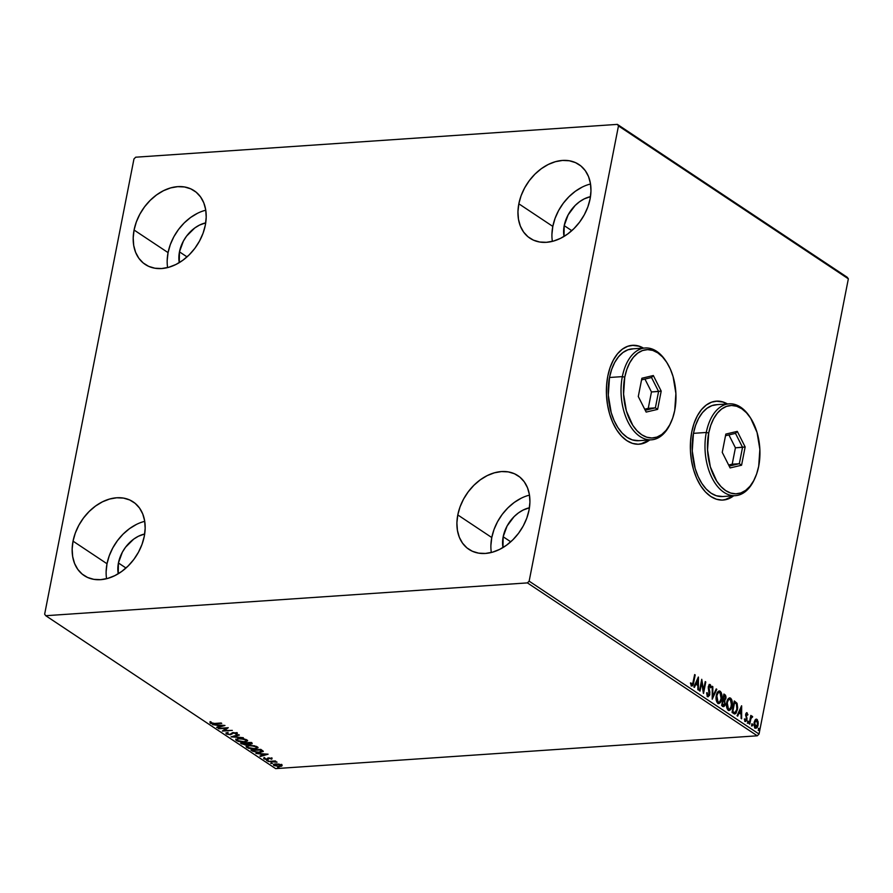 <?xml version="1.0" encoding="UTF-8"?>
<svg xmlns="http://www.w3.org/2000/svg" width="893" height="893" viewBox="0 0 893 893"><rect width="100%" height="100%" fill="white"/><g stroke="black" fill="none" stroke-linecap="round" stroke-linejoin="round"><path stroke-width="1.34" d="M643.206 348.125A49.561 29.268 86.1 0 0 632.255 345.323L638.852 346.183L643.206 348.125M607.787 376.143A49.561 29.268 -93.9 0 1 632.411 345.312A49.561 29.268 -93.9 0 1 643.485 348.114L639.142 346.16L633.383 345.278L627.712 346.294L622.354 349.174L617.51 353.807L613.368 360.013L610.086 367.559L607.787 376.143L606.57 385.452L606.481 395.108L607.508 404.752L609.629 414.017L612.754 422.545L616.762 430.002L621.495 436.097L626.786 440.606L632.411 443.363L638.171 444.245L643.842 443.229L649.747 439.936A49.561 29.268 -93.9 0 1 639.142 444.201A49.561 29.268 -93.9 0 1 607.787 376.143M727.159 403.971A49.561 29.268 86.1 0 0 716.208 401.169L722.817 402.017L727.159 403.971M691.751 431.989A49.561 29.268 -93.9 0 1 716.365 401.158A49.561 29.268 -93.9 0 1 727.449 403.949L723.096 402.006L717.336 401.113L711.665 402.14L706.307 405.02L701.463 409.653L697.321 415.859L694.04 423.405L691.751 431.989L690.535 441.287L690.434 450.954L691.472 460.598L693.582 469.863L696.707 478.38L700.715 485.837L705.448 491.943L710.739 496.452L716.376 499.198L722.136 500.091L727.806 499.064L733.7 495.771A49.561 29.268 -93.9 0 1 723.107 500.047A49.561 29.268 -93.9 0 1 691.751 431.989M144.733 521.333A44.248 32.516 -56.4 0 0 107.015 563.751L73.036 541.147A44.248 32.516 123.6 0 1 133.169 501.877A44.248 32.516 123.6 0 1 144.286 536.291L142.032 544.328L138.504 552.142L133.816 559.453L128.168 565.95L121.772 571.408L114.873 575.617L107.729 578.396L100.63 579.657L93.832 579.345L87.603 577.47L82.189 574.11L77.791 569.388L74.577 563.483L72.679 556.629L72.154 549.095L73.036 541.147L75.291 533.121L78.818 525.296L83.507 517.996L89.155 511.488L95.551 506.03L102.449 501.833L109.593 499.042L116.693 497.781L123.491 498.093L129.719 499.968L135.133 503.339L139.531 508.061L142.746 513.966L144.644 520.809L145.168 528.355L144.286 536.291A44.248 32.516 123.6 0 1 84.154 575.572A44.248 32.516 123.6 0 1 73.036 541.147L107.015 563.751L106.133 571.687M590.53 183.991A44.248 32.516 -56.4 0 0 552.812 226.409L518.833 203.805A44.248 32.516 123.6 0 1 578.954 164.535A44.248 32.516 123.6 0 1 590.083 198.949L587.828 206.986L584.29 214.8L579.613 222.1L573.965 228.608L567.568 234.066L560.67 238.275L553.526 241.054L546.427 242.316L539.629 242.003L533.4 240.128L527.986 236.768L523.588 232.046L520.373 226.141L518.465 219.287L517.951 211.741L518.833 203.805L521.077 195.768L524.615 187.954L529.292 180.654L534.94 174.146L541.337 168.688L548.246 164.479L555.379 161.7L562.49 160.439L569.276 160.751L575.505 162.626L580.919 165.986L585.328 170.708L588.543 176.613L590.44 183.467L590.965 191.013L590.083 198.949A44.248 32.516 123.6 0 1 529.951 238.219A44.248 32.516 123.6 0 1 518.833 203.805L552.812 226.409L551.93 234.346M529.482 495.124A44.248 32.516 -56.4 0 0 491.775 537.541L457.785 514.937A44.248 32.516 123.6 0 1 517.918 475.668A44.248 32.516 123.6 0 1 529.036 510.082L526.792 518.119L523.253 525.932L518.576 533.233L512.928 539.74L506.532 545.199L499.622 549.396L492.489 552.187L485.379 553.448L478.581 553.135L472.364 551.26L466.939 547.9L462.541 543.167L459.326 537.273L457.428 530.42L456.903 522.874L457.785 514.937L460.04 506.9L463.567 499.087L468.256 491.786L473.904 485.279L480.3 479.82L487.198 475.612L494.342 472.832L501.442 471.571L508.24 471.884L514.468 473.759L519.882 477.119L524.28 481.84L527.495 487.745L529.404 494.599L529.917 502.145L529.036 510.082A44.248 32.516 123.6 0 1 468.903 549.351A44.248 32.516 123.6 0 1 457.785 514.937L491.775 537.541L490.893 545.478M205.77 210.212A44.248 32.516 -56.4 0 0 168.063 252.619L134.073 230.026A44.248 32.516 123.6 0 1 194.205 190.745A44.248 32.516 123.6 0 1 205.323 225.17L203.079 233.196L199.541 241.021L194.864 248.321L189.216 254.829L182.819 260.287L175.91 264.484L168.777 267.275L161.666 268.536L154.88 268.213L148.651 266.348L143.237 262.977L138.828 258.256L135.624 252.351L133.716 245.497L133.191 237.962L134.073 230.026L136.328 221.989L139.866 214.164L144.543 206.863L150.191 200.367L156.588 194.897L163.486 190.7L170.63 187.91L177.729 186.659L184.527 186.972L190.756 188.847L196.17 192.207L200.568 196.929L203.783 202.834L205.691 209.688L206.205 217.222L205.323 225.17A44.248 32.516 123.6 0 1 145.202 264.44A44.248 32.516 123.6 0 1 134.073 230.026L168.063 252.619L167.181 260.566M179.46 251.848A30.094 22.113 123.6 0 1 205.725 222.859L199.463 225.103L194.763 227.972L186.581 236.098L183.4 241.065L179.46 251.848L187.028 256.883L179.46 251.848A30.094 22.113 123.6 0 0 179.259 262.642L179.46 251.848M503.172 536.76A30.094 22.113 123.6 0 1 529.437 507.771L523.175 510.026L518.476 512.883L514.122 516.589L507.101 525.977L503.172 536.76L510.74 541.794L503.172 536.76A30.094 22.113 123.6 0 0 502.971 547.554L503.172 536.76M564.209 225.628A30.094 22.113 123.6 0 1 590.474 196.639L584.212 198.893L579.524 201.751L575.17 205.457L568.149 214.856L564.209 225.628L571.777 230.662L564.209 225.628A30.094 22.113 123.6 0 0 564.008 236.433L564.209 225.628M118.423 562.981A30.094 22.113 123.6 0 1 144.688 533.992L138.415 536.235L133.727 539.093L125.533 547.23L122.352 552.198L118.423 562.981L125.991 568.015L118.423 562.981A30.094 22.113 123.6 0 0 118.222 573.775L118.423 562.981M847.245 277.288L617.364 124.384L135.714 157.201L133.961 158.943L44.65 614.172L45.755 615.712L527.406 582.895L757.286 735.799L275.636 768.616L45.755 615.712L527.406 582.895L529.147 581.164L618.469 125.924L848.35 278.828L759.039 734.057L529.147 581.164L618.469 125.924L617.364 124.384L135.714 157.201L133.961 158.943L44.65 614.172L45.755 615.712L275.636 768.616L757.286 735.799L759.039 734.057L848.35 278.828L847.245 277.288L848.35 278.828L618.469 125.924L617.364 124.384L847.245 277.288M278.85 764.107L275.122 763.995L273.448 764.899L278.292 766.574L281.395 766.239L281.864 765.279L275.747 763.939C273.66 764.073 273.068 764.587 273.972 765.502L279.688 766.562L281.764 766.038L281.507 764.988L278.85 764.107M267.989 761.439L277.053 762.131L274.754 761.372L275.825 761.305L275.278 760.936L267.989 761.439L277.042 762.198L274.754 761.372L275.825 761.305L275.278 760.936L267.989 761.439M271.684 758.447L268.469 757.923L266.706 759.162L263.681 758.458L266.058 759.485L268.045 759.396L269.496 758.246L271.684 759.217L271.684 758.447L268.748 757.9L266.706 759.162L263.915 758.101L264.038 758.905L267.286 759.519L269.318 758.257L271.684 759.217L271.684 758.447L271.684 759.217M252.485 751.125L258.155 752.609L263.245 751.504L260.834 749.361L250.866 750.042L252.485 751.125L251.871 749.975L252.485 751.125L260.03 752.576L263.201 751.203L260.834 749.361L250.866 750.042L252.485 751.125M240.451 743.121L245.229 744.963L252.06 743.769L250.431 742.44L240.451 743.121L246.334 744.963L247.785 744.048L250.565 744.338L251.424 743.099L250.431 742.44L240.451 743.121M231.041 736.859L243.343 737.73L233.486 736.725L239.357 735.073L238.766 734.682L231.041 736.859L243.343 737.73L233.486 736.725L239.357 735.073L238.766 734.682L231.041 736.859M218.841 728.744L226.264 728.241L222.335 731.077L232.314 730.396L224.333 730.541L228.273 727.706L218.305 728.387L226.264 728.241L222.335 731.077L232.314 730.396L224.333 730.541L228.273 727.706L218.841 728.744M214.554 723.442L211.585 723.297L210.045 722.236L210.212 723.196L212.244 723.832L221.732 723.352L214.554 723.442L210.346 722.537L210.212 723.196L214.99 723.81L221.185 722.995L214.554 723.442M224.869 725.44L212.646 724.625L217.155 725.283L219.12 726.589L216.642 727.282L217.222 727.672L224.958 725.496L212.646 724.625L217.155 725.283L219.12 726.589L216.642 727.282L217.222 727.672L224.869 725.44M237.002 732.584L236.533 734.247L236.868 733.231L233.285 732.561L229.992 734.37L227.324 733.834L227.894 732.986L226.956 732.729L226.521 734.035L230.282 734.738L233.866 732.919L236.533 734.247L237.17 733.544L236.478 733.03L232.571 732.662L229.992 734.37L227.447 733.901L227.894 732.986L226.956 732.729L225.974 733.365L226.342 733.923L226.23 733.064M238.944 738.489L235.752 739.817L238.141 741.391L244.369 742.072L247.595 740.732L244.102 738.868L238.944 738.489L235.763 739.683L236.444 740.643L244.369 742.072L247.584 740.877L246.881 739.895L238.944 738.489M249.348 745.409L246.155 746.738L248.555 748.312L254.773 748.993L257.999 747.653L254.505 745.789L249.348 745.409L246.167 746.604L246.848 747.564L254.773 748.993L257.999 747.798L257.296 746.816L249.348 745.409M268.101 754.194L255.889 753.379L260.388 754.038L262.352 755.344L259.874 756.036L260.455 756.427L268.101 754.194L255.889 753.379L260.388 754.038L262.352 755.344L259.874 756.036L260.455 756.427L268.101 754.194M266.996 760.256L268.335 760.747L266.605 760.613M271.115 763.002L272.454 763.482L270.735 763.359M277.846 767.478L279.185 767.958L277.466 767.835M755.969 719.189L756.963 719.334L755.232 719.758L754.127 722.381L754.462 727.036L755.724 728.208L757.041 727.527L758.257 723.375L757.376 719.725L756.505 719.144L755.232 719.758L754.127 722.381L755.255 728.007L755.969 728.23M752.33 716.264L750.555 717.057L751.37 715.784L750.823 715.427L749.182 723.81L749.718 724.167L751.013 718.262L752.687 716.822L751.984 716.186L751.125 717.023L750.823 715.427L749.182 723.81L749.718 724.167L750.924 718.53L752.687 716.822L752.04 716.175M747.307 714.445L746.436 712.77L747.128 712.804L745.878 713.585L746.392 719.423L745.622 720.405L744.907 718.965L744.561 720.115L745.599 721.522L746.838 720.16L746.213 714.634L746.838 713.797L747.474 715.193L747.932 714.679L746.738 712.681M733.678 713.496L734.95 713.931L736.1 713.161L737.685 708.049L737.116 703.505L734.303 700.949L732.048 712.413L734.961 713.931L737.451 709.689L736.948 703.171L734.303 700.949L732.048 712.413L733.678 713.496M723.051 706.419L725.339 704.264L724.234 700.637L725.339 704.264L724.234 700.637L725.942 698.594L725.373 698.639L725.384 696.294L724.312 694.721L725.942 698.594L724.882 694.687L723.899 694.028L721.644 705.492L723.799 706.631L725.016 705.37L724.803 700.603L726.065 697.266L725.529 695.267L723.899 694.028L721.644 705.492L723.743 706.642M712.223 699.23L716.811 689.318L716.219 688.927L712.815 696.484L712.826 686.661L712.234 686.27L712.223 699.23L716.811 689.318L716.219 688.927L712.815 696.484L712.826 686.661L712.234 686.27L712.223 699.23M700.034 691.115L701.708 682.587L703.528 693.437L705.783 681.973L705.236 681.616L703.561 690.166L701.742 679.294L699.487 690.758L700.034 691.115L701.708 682.587L703.405 693.359L705.783 681.973L705.236 681.616L703.561 690.166L701.742 679.294L699.487 690.758L700.034 691.115M691.606 685.835C692.789 685.958 693.481 684.898 693.671 682.676L695.189 674.941L694.654 674.572L692.588 684.306L691.829 684.663L690.992 682.944L690.546 683.636L691.606 685.835L693.035 685.121L695.189 674.941L694.654 674.572L693.158 682.207L691.829 684.663L690.992 682.944L690.546 683.636L692.12 686.003M698.337 677.028L693.839 686.996L694.43 687.387L695.87 684.183L697.835 685.5L698.415 690.032L698.426 677.084L693.839 686.996L694.43 687.387L695.87 684.183L697.835 685.5L698.415 690.032L698.337 677.028M706.631 692.767L707.926 695.368L707.2 692.722L706.653 693.013L707.736 696.562L709.522 695.468L709.868 692.175L708.852 687.108L709.734 685.634L710.549 687.8L711.107 687.376L710.56 685.02L709.265 684.563L708.283 686.851L709.087 694.721L707.926 695.368L707.2 692.722L706.653 693.013L707.211 695.971L708.272 696.73M718.977 690.992L720.149 691.204C718.184 690.78 716.9 692.22 716.309 695.513L716.755 701.92L719.133 703.483L720.751 701.831L721.7 699.04L721.243 692.577L720.149 691.204L718.854 691.037L717.179 692.834L716.309 695.513C715.639 698.761 716.153 701.351 717.827 703.282L718.765 703.561M728.23 710.203C730.206 710.672 731.49 709.254 732.104 705.961L731.534 705.995L731.434 700.525L729.983 698.159C731.702 700.101 732.215 702.713 731.534 705.995L732.104 705.961C732.785 702.679 732.271 700.067 730.563 698.125L729.335 697.913L730.563 698.125C728.599 697.701 727.315 699.141 726.712 702.434L727.159 708.841L729.536 710.404L731.155 708.752L732.104 705.961L731.646 699.498L730.563 698.125L729.257 697.958L727.583 699.755L726.712 702.434C726.042 705.682 726.556 708.272 728.23 710.203L729.168 710.482M741.57 705.783L737.071 715.751L737.663 716.141L739.103 712.949L741.067 714.255L741.648 718.798L741.659 705.838L737.071 715.751L737.663 716.141L739.103 712.949L741.067 714.255L741.648 718.798L741.57 705.783M747.642 721.868L748.301 723.017L748.457 721.421L747.642 721.868L747.899 723.118L748.535 722.459L748.278 721.209L747.642 721.868L748.278 721.209M751.761 724.603L752.431 725.763L752.576 724.167L751.761 724.603L752.029 725.864L752.397 723.955M758.492 729.079L759.15 730.228L759.307 728.643L758.492 729.079L758.749 730.34L759.128 728.42M197.476 213.304L190.566 217.501L184.17 222.96L178.522 229.468L173.845 236.768L170.306 244.593L168.063 252.619A44.248 32.516 -56.4 0 0 167.616 267.576M521.188 498.216L514.279 502.424L507.883 507.883L502.234 514.379L497.557 521.691L494.019 529.504L491.775 537.541A44.248 32.516 -56.4 0 0 491.329 552.499M582.225 187.083L575.326 191.292L568.93 196.75L563.282 203.258L558.594 210.558L555.066 218.372L552.812 226.409A44.248 32.516 -56.4 0 0 552.365 241.367M136.428 524.437L129.53 528.634L123.134 534.092L117.485 540.6L112.808 547.9L109.27 555.725L107.015 563.751A44.248 32.516 -56.4 0 0 106.568 578.709M722.95 500.058A49.561 29.268 86.1 0 0 733.421 495.794L724.714 499.834M638.997 444.212A49.561 29.268 86.1 0 0 649.457 439.959L640.75 443.988M691.439 686.036L693.102 682.71C692.912 684.942 692.22 685.991 691.037 685.88M690.423 682.978L691.751 684.663M690.535 683.324L691.829 684.663M697.846 678.088L697.846 689.653L697.846 678.088M695.301 684.228L694.006 687.097L695.301 684.228M697.266 679.852L695.759 683.201L697.835 684.172L695.759 683.201L697.835 679.819L697.835 684.172L696.328 683.167L697.266 679.852M701.474 680.633L702.992 690.2L703.561 690.166L702.992 690.2L701.474 680.633M705.169 681.984L705.783 681.973L703.215 692.153L705.169 681.984M701.128 682.62L701.708 682.587L699.532 690.78L701.128 682.62M709.388 684.496L710.136 684.54L708.361 686.382L708.294 688.313L709.288 694.073L708.015 695.413M710.136 684.54L709.567 684.585L710.538 687.42L711.107 687.376L710.136 684.54L709.12 684.451M709.243 685.712L708.339 686.728L709.902 685.712L710.549 687.8L711.107 687.376L709.265 684.451M709.332 685.746L709.902 685.712M708.942 688.391L708.339 686.728L708.808 690.01L709.377 689.976L708.942 688.391M707.736 696.562L709.823 694.453L709.377 689.976L708.808 690.01L709.254 694.486L709.823 694.453L707.167 696.607M707.848 696.741L709.332 693.939L708.272 687.577L708.997 685.668M707.803 695.502L706.653 693.135M712.234 686.684L712.826 686.661L712.246 686.695L712.246 696.529L712.815 696.484L712.246 696.529L712.234 686.684M716.074 689.24L716.811 689.318L712.234 698.259L716.074 689.24M720.149 691.204L719.579 691.238C721.298 693.18 721.812 695.792 721.131 699.074L721.7 699.04C722.381 695.759 721.868 693.147 720.149 691.204L719.267 690.948M717.827 703.282C719.803 703.751 721.086 702.333 721.7 699.04L718.485 703.55M717.916 703.584L720.182 701.865L721.388 696.92L720.673 692.611L718.932 690.992M718.564 703.517L719.166 703.159M718.954 692.254L720.193 692.6L721.031 694.151L721.153 698.672C720.673 701.34 719.635 702.49 718.039 702.099L716.845 695.87C717.325 693.214 718.363 692.064 719.948 692.399L721.153 698.672L719.591 701.976L717.47 702.132L718.396 702.333M719.378 692.432C717.793 692.097 716.755 693.258 716.275 695.904L716.845 695.87L716.275 695.904L717.47 702.132L718.832 702.311L717.001 701.686L716.074 698.505L716.711 694.33L718.329 692.309M723.408 706.62L724.77 704.298L722.47 706.463M723.285 705.414L721.845 704.711L722.683 700.447L724.357 701.295L724.792 703.907L722.459 705.124L723.497 705.325M724.212 699.599L723.442 699.61M723.91 699.732L722.917 699.275L723.631 695.602L724.759 695.926L725.395 698.259L723.185 699.453L724.156 699.632M723.185 699.453L724.201 695.558L722.917 699.275L724.201 695.558L725.451 697.924L724.781 699.565L723.754 699.42M723.241 705.425L721.845 704.711L723.029 705.079L722.415 704.666L723.252 700.413L722.683 700.447L721.845 704.711L723.252 700.413L724.513 701.541L724.692 704.331L723.855 705.381L723.029 705.079M730.563 698.125L729.67 697.868M728.32 710.504L730.117 709.511L731.534 705.995L728.889 710.471M728.967 710.437L729.581 710.08M729.358 699.174L730.82 699.777L731.668 702.088L730.809 707.859L729.715 709.075L728.454 709.02L727.248 702.791C727.728 700.134 728.766 698.973 730.351 699.319L731.568 705.593C731.077 708.261 730.039 709.41 728.454 709.02L727.025 707.948L726.478 704.532L727.114 701.251L728.733 699.23M729.782 699.353C728.197 699.018 727.159 700.179 726.679 702.824L727.248 702.791L726.679 702.824L727.873 709.053L728.454 709.02L727.148 706.263L727.248 702.791L728.375 699.945L730.351 699.319M734.381 713.976L736.189 712.078L737.171 706.899L736.468 703.371L734.225 701.318L736.948 703.171L736.379 703.215L736.881 709.723L737.451 709.689L734.66 713.92M732.829 712.011L732.249 711.632L734.035 702.523L732.249 711.632L734.894 712.647L732.249 711.632L734.604 702.478L736.446 704.064L736.915 709.321L734.894 712.647L733.198 712.246M734.604 702.478L736.446 704.064L737.138 706.609L736.457 710.962L734.894 712.647L732.818 711.587L734.604 702.478M741.09 706.843L741.078 718.418L741.09 706.843M738.533 712.982L737.238 715.862L738.533 712.982M740.498 708.607L738.991 711.955L741.067 712.927L738.991 711.955L741.067 708.573L741.067 712.927L739.56 711.922L740.498 708.607M746.604 713.875L745.644 714.668L746.961 713.853L747.385 714.724M746.325 713.864L745.633 715.516L746.961 713.853M746.213 714.634L745.644 714.668L746.269 713.842M746.57 716.699L745.633 715.516L747.017 718.329L746.57 716.699M744.338 718.999L745.331 721.41L746.939 719.747L747.017 718.329L746.448 718.363L746.939 719.747L744.762 721.444M747.128 712.804L745.677 714.322L746.425 718.541L745.476 720.338M745.052 720.439L745.822 719.468L744.896 720.372L744.416 719.412M745.443 721.488L746.47 718.731L745.644 714.668M747.709 721.243L748.535 722.459L747.329 723.151M747.899 723.118L748.535 722.459M747.731 723.051L747.798 721.332M751.761 716.298L752.687 716.822L751.917 717.179L751.672 716.253M751.471 717.269L750.354 718.564L749.227 723.832L750.354 718.564L751.471 717.269M751.828 723.989L752.665 725.205L751.46 725.897M752.029 725.864L752.665 725.205M751.861 725.797L751.928 724.078M756.963 719.334L756.393 719.378L757.565 721.723L756.248 719.122M755.255 728.007C756.684 728.398 757.621 727.393 758.079 725.004L758.135 721.678L757.51 725.049C757.052 727.438 756.114 728.431 754.685 728.052M756.471 727.572L755.634 728.23L757.097 726.455L757.666 722.56L757.152 720.305L755.936 719.178M755.925 726.924L754.719 726.891L754.016 725.149L754.228 722.236L755.478 720.327M756.181 720.405L754.094 722.783L754.663 722.75L754.094 722.783L754.886 727.014L755.958 727.125L754.663 722.75L756.751 720.372L757.532 724.658L754.719 726.891M755.389 727.159L754.574 723.319L756.047 720.283L757.331 721.142L757.677 723.486L757.03 726.165L755.634 727.069M754.886 727.014L755.456 726.98M755.991 720.305L756.751 720.372M758.559 728.465L759.385 729.681L758.179 730.374M758.749 730.34L759.385 729.681M758.581 730.273L758.659 728.554M697.835 684.172L696.328 683.167L697.835 679.819L697.835 684.172M718.039 702.099L716.744 699.342L716.845 695.87L717.972 693.024L719.948 692.399M741.067 712.927L739.56 711.922L741.067 708.573L741.067 712.927M211.083 722.37L210.045 722.236L210.212 723.196L210.179 721.589M210.045 722.236L210.212 723.196M209.967 722.024L211.105 722.906M223.328 725.339L222.513 725.562L223.328 725.339M219.845 726.322L219.131 726.511L219.845 726.322M217.345 727.081L217.222 727.672L217.345 727.081M219.243 725.931L219.12 726.589L217.803 724.971L219.243 725.931M222.502 725.629L219.912 726.366L218.405 725.362L222.569 725.283L219.912 726.366L218.405 725.362L222.502 725.629M227.603 727.75L224.333 730.541L227.603 727.75M224.389 730.284L223.127 730.374L224.389 730.284M226.096 732.718L226.342 733.923L230.517 734.727L233.866 732.919L236.533 734.247L236.868 733.231M227.324 733.834L227.894 732.986M228.028 732.327L227.458 733.175M236.533 734.247L236.065 733.454L237.158 733.287M235.841 733.298L235.495 734.013M235.629 733.354L235.964 732.64L235.629 733.354M230.874 734.046L233.04 732.561L232.582 733.733L232.705 733.075L230.651 734.068M227.123 733.588L226.342 733.923M226.163 732.986L227.358 733.678M233.609 736.133L233.486 736.725L233.609 736.133M233.553 736.412L232.794 736.368L233.553 736.412M247.54 740.543L246.01 741.223M237.125 740.297L236.444 740.643L235.942 739.359M235.886 739.158L237.326 740.386M245.363 741.324L247.629 740.442M237.036 739.248L238.308 738.366M237.449 740.554L237.002 739.616L239.558 738.455L245.888 739.984C246.825 741 246.144 741.57 243.834 741.703L237.449 740.554C236.511 739.56 237.192 738.991 239.48 738.846L245.999 739.437L246.278 741.011L243.834 741.703L237.449 740.554L237.46 738.678M252.183 743.155L252.06 743.813L251.424 743.099M251.547 742.451L250.687 743.69L251.871 743.445M247.908 743.4L246.468 744.304M242.193 743.523L241.858 744.048L241.467 743.054L242.394 743.635M246.658 744.282L247.874 743.925M246.87 743.266L245.798 744.606L242.014 743.411L245.809 742.764L246.736 743.914L246.122 742.686L246.658 743.813M250.632 742.585L250.007 743.981L246.747 743.088L251 742.931M250.509 743.244L249.102 743.969L246.825 742.686L249.951 742.876L250.888 743.657L250.007 743.981M245.999 743.344L246.736 743.914L245.798 744.606L242.014 743.411L245.999 743.344M257.943 747.463L256.414 748.144M247.528 747.218L246.848 747.564L246.345 746.28M246.289 746.079L247.729 747.307M255.778 748.245L258.032 747.363M247.45 746.168L248.712 745.287M247.852 747.474L247.406 746.537L249.962 745.376L256.291 746.905C257.229 747.921 256.548 748.49 254.237 748.624L247.852 747.474C246.914 746.481 247.595 745.912 249.884 745.767L256.403 746.358L256.682 747.932L254.237 748.624L247.852 747.474L247.863 745.599M263.178 751.169L259.495 752.219L254.695 751.66L252.418 750.332L260.432 749.394L262.084 750.89M261.459 751.772L263.234 751.102M260.7 750.031L261.973 751.08L262.107 750.421L260.834 749.372L260.7 750.031L262.04 751.381L262.107 750.421L258.959 752.241L255.275 751.85L252.418 750.332L260.7 750.031M266.56 754.094L265.757 754.317L266.56 754.094M263.078 755.076L262.363 755.277L263.078 755.076M260.577 755.835L260.455 756.427L260.577 755.835M262.475 754.685L262.352 755.344L261.035 753.725L262.475 754.685M265.734 754.384L263.145 755.121L261.638 754.116L265.813 754.049L263.145 755.121L261.638 754.116L265.734 754.384M271.807 757.8L271.807 758.559L271.037 758.425L271.896 758.481M268.235 759.318L268.358 758.659L267.409 758.86L268.681 758.291M264.819 757.856L264.038 758.905L264.049 757.443M263.915 758.101L264.038 758.905M267.8 758.09L267.275 759.028M263.904 758.023L264.853 758.559M268.592 758.682L268.804 757.822M281.641 764.341L281.507 764.988M281.764 766.038L281.887 765.379L279.822 765.904M274.531 765.1L273.972 765.502L273.671 764.475M273.448 764.788L273.972 765.502M273.604 764.363L274.631 765.145M280.469 765.837L282.009 765.279M274.72 764.564L274.877 763.984M281.005 765.033L279.152 766.205L274.865 765.446L274.787 764.051M274.865 765.446L274.642 764.721L276.35 763.906L280.614 765.055L279.152 766.205L276.953 766.105L274.865 765.446L276.272 764.296L280.703 764.587L280.949 765.535L281.083 764.877M245.888 739.984L246.39 740.799L246.524 740.118M246.736 743.914L245.798 744.606M256.291 746.905L256.804 747.72L256.927 747.039M261.973 751.08L261.738 751.727M529.147 581.164L759.039 734.057L757.286 735.799L527.406 582.895L529.147 581.164M729.146 403.837L716.32 404.708A46.023 27.181 86.1 0 0 693.459 433.339L706.285 432.469A46.023 27.181 86.1 0 0 719.847 488.984A46.023 27.181 86.1 0 0 754.25 479.686L754.831 478.436A44.248 26.131 -93.9 0 1 721.745 487.377A44.248 26.131 -93.9 0 1 708.718 433.027L706.285 432.469L693.459 433.339A46.023 27.181 86.1 0 0 722.582 496.53L735.408 495.66A46.023 27.181 -93.9 0 1 706.285 432.469A46.023 27.181 -93.9 0 1 729.146 403.837A46.023 27.181 -93.9 0 1 750.366 417.701A46.023 27.181 86.1 0 0 749.986 417.109A46.023 27.181 86.1 0 0 706.285 432.469L708.718 433.027L707.546 449.96L710.348 466.849L716.722 481.115L720.952 486.562L725.674 490.592L730.697 493.048L735.843 493.829L740.9 492.925L745.688 490.346L750.02 486.216L753.714 480.668L756.639 473.937L758.693 466.269A44.248 26.131 -93.9 0 1 754.831 478.436M754.54 479.05A46.023 27.181 -93.9 0 1 735.408 495.66M758.693 466.269L759.865 449.335L757.052 432.458L750.678 418.192L746.448 412.745L741.737 408.715L736.703 406.259L731.557 405.467L726.5 406.382L721.711 408.949L717.392 413.091L713.686 418.627L710.761 425.358L708.718 433.027A44.248 26.131 -93.9 0 1 750.734 418.27A44.248 26.131 -93.9 0 1 758.693 466.269M745.153 446.935L741.57 465.22L730.117 467.932L722.247 452.36L725.83 434.087L737.283 431.375L745.153 446.935L737.283 431.375L725.83 434.087L722.247 452.36L730.117 467.932L741.57 465.22L745.153 446.935L735.419 447.806L728.911 434.924L735.419 447.806L742.541 447.315L739.326 463.701L732.204 464.193L735.419 447.806L732.204 464.193L739.326 463.701L729.19 466.101L739.326 463.701L741.57 465.22L739.326 463.701L742.541 447.315L745.153 446.935M717.224 404.674L711.955 405.623L706.977 408.291L702.478 412.599L698.639 418.359L695.591 425.358L693.459 433.339L692.242 450.943L695.167 468.501L698.069 476.416L701.786 483.336L706.184 489.007L711.096 493.193L716.331 495.749L722.66 496.53M725.507 435.728L735.486 433.362L742.541 447.315L735.486 433.362L737.283 431.375L735.486 433.362L725.507 435.728M728.655 465.03L732.204 464.193L728.655 465.03M645.192 347.991L632.367 348.862A46.023 27.181 86.1 0 0 609.506 377.493L622.332 376.623A46.023 27.181 86.1 0 0 635.883 433.138A46.023 27.181 86.1 0 0 670.297 423.84L670.877 422.59A44.248 26.131 -93.9 0 1 637.792 431.531A44.248 26.131 -93.9 0 1 624.754 377.192L622.332 376.623L609.506 377.493A46.023 27.181 86.1 0 0 638.618 440.695L651.443 439.814A46.023 27.181 -93.9 0 1 622.332 376.623A46.023 27.181 -93.9 0 1 645.192 347.991A46.023 27.181 -93.9 0 1 666.401 361.855A46.023 27.181 86.1 0 0 666.033 361.263A46.023 27.181 86.1 0 0 622.332 376.623L624.754 377.192L623.582 394.126L626.395 411.003L632.757 425.269L636.988 430.716L641.71 434.746L646.744 437.202L651.89 437.994L656.947 437.079L661.735 434.511L666.055 430.37L669.75 424.834L672.686 418.091L674.728 410.423A44.248 26.131 -93.9 0 1 670.877 422.59M670.587 423.215A46.023 27.181 -93.9 0 1 651.443 439.814M674.728 410.423L675.901 393.5L673.088 376.612L670.308 368.999L666.725 362.346L662.494 356.899L657.773 352.869L652.75 350.413L647.604 349.632L642.536 350.536L637.758 353.115L633.427 357.245L629.732 362.792L626.797 369.523L624.754 377.192A44.248 26.131 -93.9 0 1 666.781 362.424A44.248 26.131 -93.9 0 1 674.728 410.423M661.2 391.101L657.616 409.374L646.152 412.086L638.283 396.525L641.877 378.241L653.33 375.529L661.2 391.101L653.33 375.529L641.877 378.241L638.283 396.525L646.152 412.086L657.616 409.374L661.2 391.101L651.466 391.96L644.947 379.079L651.466 391.96L658.587 391.469L655.373 407.855L648.251 408.347L651.466 391.96L648.251 408.347L655.373 407.855L645.237 410.267L655.373 407.855L657.616 409.374L655.373 407.855L658.587 391.469L661.2 391.101M633.26 348.828L628.002 349.777L623.024 352.456L618.525 356.754L614.685 362.513L611.638 369.523L609.506 377.493L608.289 395.108L611.214 412.666L614.105 420.581L617.833 427.501L622.231 433.161L627.143 437.358L632.367 439.914L638.696 440.684M641.554 379.882L651.533 377.516L658.587 391.469L651.533 377.516L653.33 375.529L651.533 377.516L641.554 379.882M644.69 409.184L648.251 408.347L644.69 409.184M746.782 713.797L746.213 713.842M748.111 721.153L747.541 721.198M748.055 723.163L747.486 723.207M752.241 723.899L751.672 723.944M752.185 725.909L751.616 725.942M758.961 728.375L758.391 728.42M758.916 730.385L758.347 730.418M211.027 722.593L211.15 721.935M227.123 733.51L227.246 732.852M237.192 733.711L237.315 733.053M236.042 733.6L236.165 732.941M235.763 739.683L235.886 739.024M250.888 743.69L251.011 743.043M246.836 744.193L246.959 743.534M246.167 746.604L246.301 745.945M271.93 758.871L272.064 758.224M270.97 758.782L271.092 758.124M267.431 758.782L267.554 758.124M282.009 765.703L282.143 765.044M749.986 417.109L750.734 418.27M666.033 361.263L666.781 362.424"/></g></svg>
